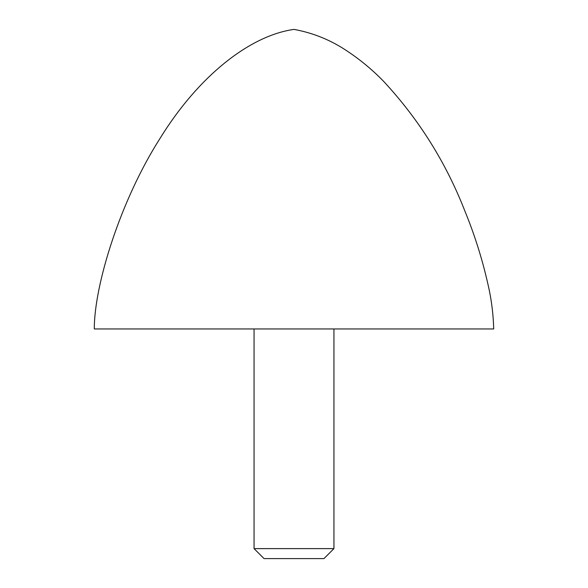 <?xml version="1.0" encoding="UTF-8"?>
<svg xmlns="http://www.w3.org/2000/svg" width="588" height="588" viewBox="0 0 588 588"><rect width="100%" height="100%" fill="white"/><g stroke="black" fill="none" stroke-linecap="round" stroke-linejoin="round"><path stroke-width="0.88" d="M333.94 548.619L254.06 548.619L264.049 558.6L323.951 558.6L333.94 548.619L333.94 328.949M294 29.4C250.201 35.515 198.641 75.58 159.752 138.856C120.636 200.236 94.183 284.827 94.3 328.949L493.7 328.949C493.288 313.713 491.34 298.66 487.849 283.798C482.233 258.948 474.59 234.73 464.924 211.151C446.035 162.656 418.935 119.401 383.633 81.365C372.682 70.075 360.657 60.064 347.581 51.332C331.228 40.256 313.367 32.943 294 29.4M254.06 548.619L254.06 328.949"/></g></svg>
